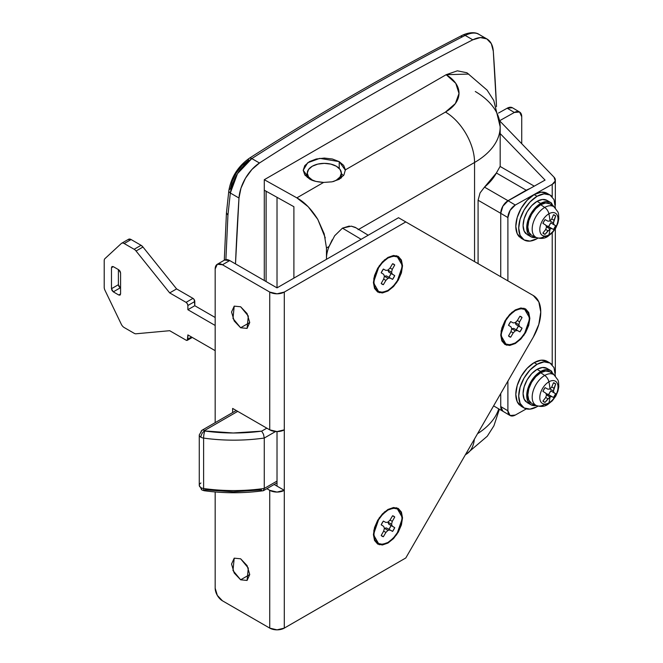<?xml version="1.0" encoding="UTF-8"?>
<svg xmlns="http://www.w3.org/2000/svg" width="663" height="663" viewBox="0 0 663 663"><rect width="100%" height="100%" fill="white"/><g stroke="black" fill="none" stroke-linecap="round" stroke-linejoin="round"><path stroke-width="0.99" d="M387.971 509.449L396.698 507.767L402.524 517.844L396.698 534.651L387.971 543.047L387.714 542.599L387.971 543.047L382.402 544.986L377.678 544.066L374.529 540.436L373.418 534.651L374.529 527.582L377.678 520.306L382.402 513.941L387.971 509.449L393.54 507.51L398.256 508.43L401.413 512.06L402.524 517.844L401.413 524.914L398.256 532.19L393.54 538.555L387.971 543.047L379.236 544.729L373.418 534.651L379.236 517.844L387.971 509.449M385.526 511.446L384.921 511.579M387.971 542.458A19.849 11.462 -60 0 1 373.932 534.353A19.849 11.462 -60 0 1 387.971 510.038L384.134 512.25L387.971 510.038A19.849 11.462 -60 0 1 402.01 518.143A19.849 11.462 -60 0 1 387.971 542.458L393.341 538.124L397.899 531.975L400.941 524.963L402.01 518.143L400.941 512.557L397.899 509.06L393.341 508.173L387.971 510.038L382.601 514.372L378.043 520.521L375.001 527.533L373.932 534.353L375.001 539.939L378.043 543.436L382.601 544.323L387.971 542.458M387.971 257.41L396.698 255.736L402.524 265.813L396.698 282.62L387.971 291.016L387.714 290.568L387.971 291.016L382.402 292.955L377.678 292.035L374.529 288.405L373.418 282.62L374.529 275.551L377.678 268.275L382.402 261.91L387.971 257.41L393.54 255.479L398.256 256.39L401.413 260.02L402.524 265.813L401.413 272.883L398.256 280.159L393.54 286.524L387.971 291.016L379.236 292.698L373.418 282.62L379.236 265.813L387.971 257.41M385.526 259.415L384.921 259.548M387.971 290.427A19.849 11.462 -60 0 1 373.932 282.322A19.849 11.462 -60 0 1 387.971 258.006L384.134 260.219L387.971 258.006A19.849 11.462 -60 0 1 402.01 266.112A19.849 11.462 -60 0 1 387.971 290.427L393.341 286.093L397.899 279.943L400.941 272.932L402.01 266.112L400.941 260.526L397.899 257.029L393.341 256.142L387.971 258.006L382.601 262.341L378.043 268.482L375.001 275.501L373.932 282.322L375.001 287.908L378.043 291.405L382.601 292.292L387.971 290.427M515.292 309.919L524.019 308.245L529.845 318.323L524.019 335.122L515.292 343.525L515.035 343.078L515.292 343.525L509.723 345.464L504.999 344.545L501.85 340.915L500.739 335.122L501.85 328.052L504.999 320.784L509.723 314.419L515.292 309.919L520.861 307.988L525.577 308.9L528.734 312.53L529.845 318.323L528.734 325.392L525.577 332.669L520.861 339.033L515.292 343.525L506.557 345.208L500.739 335.122L506.557 318.323L515.292 309.919M512.847 311.925L512.242 312.058M515.292 342.928A19.849 11.462 -60 0 1 501.253 334.832A19.849 11.462 -60 0 1 515.292 310.516L511.455 312.729L515.292 310.516A19.849 11.462 -60 0 1 529.331 318.621A19.849 11.462 -60 0 1 515.292 342.928L520.662 338.594L525.22 332.453L528.262 325.442L529.331 318.621L528.262 313.035L525.22 309.53L520.662 308.651L515.292 310.516L509.922 314.85L505.363 320.991L502.322 328.011L501.253 334.832L502.322 340.417L505.363 343.915L509.922 344.801L515.292 342.928M249.736 574.556L240.644 579.802L232.986 570.545L234.213 558.163L240.644 558.801L247.075 565.589L249.736 574.556L247.075 580.44L240.644 579.802L234.213 573.014L231.544 564.056L234.213 558.163L240.644 558.801L248.302 568.058L247.075 580.44L240.644 579.802L249.736 574.556M240.644 306.77L248.302 316.027L247.075 328.409L240.644 327.771L249.736 322.525L247.075 328.409L240.644 327.771L234.213 320.983L231.544 312.016L234.213 306.132L240.644 306.77L247.075 313.558L249.736 322.525L240.644 327.771L232.986 318.513L234.213 306.132L240.644 306.77M269.742 429.848A10.293 5.942 0 0 0 284.294 429.848L284.294 292.068A10.293 5.942 180 0 1 269.742 292.068L269.742 429.848L269.742 292.068L222.453 264.761L217.307 264.255L215.177 268.963L215.177 422.646L215.177 268.963A10.293 5.942 60 0 1 217.307 264.255A10.293 5.942 60 0 1 222.453 264.761L269.742 292.068L277.018 293.808L284.294 292.068L284.294 628.11L405.797 557.964L533.301 337.119L538.82 324.389L540.759 312.024L538.82 301.889L533.301 295.532L405.797 221.923L284.294 292.068L405.797 221.923L533.301 295.532A36.009 20.793 -60 0 1 533.301 337.119L405.797 557.964L284.294 628.11L277.018 629.85L269.742 628.11L269.742 490.33L266.882 488.681L269.742 490.33L269.742 628.11L222.453 600.811L269.742 628.11A10.293 5.942 0 0 0 284.294 628.11L284.294 490.33A10.293 5.942 180 0 1 269.742 490.33L277.018 492.07L284.294 490.33L274.159 484.479L284.294 490.33L284.294 429.848L277.018 431.588L277.018 486.128L277.018 431.588L269.742 429.848L232.638 408.425L269.742 429.848M277.018 287.866L229.729 260.567L224.583 260.053A10.293 5.942 -120 0 1 229.729 260.567L222.453 264.761L229.729 260.567L277.018 287.866L277.018 197.301L277.018 287.866L398.521 217.721L405.797 221.923L398.521 217.721L277.018 287.866M215.177 491.954L215.177 588.205L217.307 595.374L222.453 600.811A10.293 5.942 60 0 1 215.177 588.205L215.177 491.954M232.638 412.56L232.638 408.425L232.638 412.56M512.93 311.875L512.292 312.016M501.062 331.417L501.253 332.006M513.22 322.931L515.292 322.599L517.364 320.536L519.9 316.251A11.578 6.68 -60 0 1 522.054 317.502L519.61 321.837L518.856 324.663L519.61 326.619L522.054 328.135A11.578 6.68 -60 0 1 519.9 331.881L517.364 330.514L515.292 330.837L513.22 332.909L510.684 337.194A11.578 6.68 -60 0 1 508.521 335.95L510.974 331.608L511.728 328.782L510.974 326.818L508.521 325.309A11.578 6.68 -60 0 1 510.684 321.572L513.22 322.931L515.292 322.599L517.364 320.536L519.61 321.837L518.856 324.663L519.61 326.619L522.054 328.135L519.9 331.881L517.364 330.514L515.292 330.837L513.22 332.909L510.684 337.194L509.507 336.746L508.521 335.95L510.974 331.608L511.728 328.782L510.974 326.818L508.521 325.309L510.684 321.572L513.22 322.931M508.529 335.95L510.684 337.194L508.529 335.95M510.974 331.608L513.22 332.909L510.974 331.608M511.654 328.74L515.292 330.837L511.654 328.74L513.726 328.409L519.9 331.881L516.262 329.776L518.416 326.039L522.054 328.135L515.971 324.522L519.61 326.619L515.971 324.522L515.217 322.566L518.856 324.663L515.217 322.566M519.9 316.251L522.054 317.502L519.61 321.837L517.364 320.536L519.9 316.251L522.054 317.502L519.9 316.251M511.703 328.732L513.726 328.409L516.262 329.776A11.578 6.68 120 0 0 518.416 326.039L515.971 324.522L515.234 322.616M385.609 259.366L384.971 259.506M373.741 278.908L373.932 279.504M385.899 270.421L387.971 270.098L390.043 268.026L392.579 263.741A11.578 6.68 -60 0 1 394.734 264.993L392.289 269.327L391.535 272.153L392.289 274.117L394.734 275.626A11.578 6.68 -60 0 1 392.579 279.372L390.043 278.004L387.971 278.336L385.899 280.399L383.363 284.684A11.578 6.68 -60 0 1 381.2 283.441L383.653 279.098L384.407 276.272L383.653 274.316L381.2 272.808A11.578 6.68 -60 0 1 383.363 269.062L385.899 270.421L387.971 270.098L390.043 268.026L392.289 269.327L391.535 272.153L392.289 274.117L394.734 275.626L392.579 279.372L390.043 278.004L387.971 278.336L385.899 280.399L383.363 284.684L382.186 284.236L381.2 283.441L383.653 279.098L384.407 276.272L383.653 274.316L381.2 272.808L383.363 269.062L385.899 270.421M381.2 283.441L383.363 284.684L381.2 283.441M383.653 279.098L385.899 280.399L383.653 279.098M384.333 276.231L387.971 278.336L384.333 276.231L386.405 275.899L392.579 279.372L388.941 277.267L391.095 273.529L394.734 275.626L388.651 272.012L392.289 274.117L388.651 272.012L387.896 270.056L391.535 272.153L387.896 270.056M392.579 263.741L394.734 264.993L392.289 269.327L390.043 268.026L392.579 263.741L394.734 264.993L392.579 263.741M384.383 276.222L386.405 275.899L388.941 277.267A11.578 6.68 120 0 0 391.095 273.529L388.651 272.012L387.913 270.106M373.741 530.939L373.932 531.535M385.899 522.452L387.971 522.129L390.043 520.065L392.579 515.773A11.578 6.68 -60 0 1 394.734 517.024L392.289 521.358L391.535 524.193L392.289 526.149L394.734 527.657A11.578 6.68 -60 0 1 392.579 531.403L390.043 530.035L387.971 530.367L385.899 532.43L383.363 536.723A11.578 6.68 -60 0 1 381.2 535.472L383.653 531.129L384.407 528.303L383.653 526.347L381.2 524.839A11.578 6.68 -60 0 1 383.363 521.093L385.899 522.452L387.971 522.129L390.043 520.065L392.289 521.358L391.535 524.193L392.289 526.149L394.734 527.657L392.579 531.403L390.043 530.035L387.971 530.367L385.899 532.43L383.363 536.723L382.186 536.276L381.2 535.472L383.653 531.129L384.407 528.303L383.653 526.347L381.2 524.839L383.363 521.093L385.899 522.452M381.2 535.472L383.363 536.723L381.2 535.472M383.653 531.129L385.899 532.43L383.653 531.129M384.333 528.262L387.971 530.367L384.333 528.262L386.405 527.939L392.579 531.403L388.941 529.306L391.095 525.56L394.734 527.657L388.651 524.043L392.289 526.149L388.651 524.043L387.896 522.088L391.535 524.193L387.896 522.088M392.579 515.773L394.734 517.024L392.289 521.358L390.043 520.065L392.579 515.773L394.734 517.024L392.579 515.773M384.383 528.254L386.405 527.939L388.941 529.306A11.578 6.68 120 0 0 391.095 525.56L388.651 524.043L387.913 522.137M128.15 239.575L131.1 239.542L141.062 245.293L142.968 247.017L176.598 288.911L192.974 298.367L194.259 299.717L194.789 305.718L194.789 301.516L187.878 305.502L187.347 303.712L186.063 302.353L169.687 292.905L136.056 251.004L142.968 247.017L176.598 288.911L169.687 292.905L176.598 288.911L192.974 298.367L186.063 302.353A2.569 1.483 60 0 1 187.878 305.502L187.878 309.704L194.789 305.718L187.878 309.704L215.177 325.467L187.878 309.704L187.878 305.502L194.789 301.516A2.569 1.483 -120 0 0 192.974 298.367L186.063 302.353L169.687 292.905L136.056 251.004A5.147 2.967 -120 0 0 134.15 249.28A5.147 2.967 60 0 1 136.056 251.004L142.968 247.017A5.147 2.967 -120 0 0 141.062 245.293L134.15 249.28L124.188 243.528L131.1 239.542L141.062 245.293L134.15 249.28L124.188 243.528L131.1 239.542A5.147 2.967 -120 0 0 128.539 239.277M121.238 243.57A5.147 2.967 60 0 1 121.627 243.271A5.147 2.967 60 0 1 124.188 243.528A5.147 2.967 -120 0 0 121.238 243.57L104.903 258.661A5.147 2.967 -120 0 0 104.207 260.725A5.147 2.967 60 0 1 104.903 258.661L121.238 243.57M104.207 260.725L104.207 287.278A5.147 2.967 -120 0 0 104.87 290.071A5.147 2.967 60 0 1 104.207 287.278L104.207 260.725M104.87 290.071L121.304 324.24A5.138 2.967 -120 0 0 124.188 327.539A5.138 2.967 60 0 1 121.304 324.24L104.87 290.071M124.188 327.539L134.15 333.29A5.122 2.959 -120 0 0 135.973 333.787A5.122 2.959 60 0 1 134.15 333.29L124.188 327.539M135.973 333.787L169.687 330.704L186.063 340.16L187.347 340.285A2.569 1.483 60 0 1 186.063 340.16L169.687 330.704L135.973 333.787M187.878 339.108A2.569 1.483 60 0 1 187.347 340.285L187.878 334.906L215.177 350.669L187.878 334.906L187.878 339.108L191.516 337.011L187.878 339.108M194.789 305.718L215.177 317.486L194.789 305.718M118.76 269.8L113.307 266.65L111.483 267.703L111.483 288.703L118.395 284.709L120.218 287.866L113.307 291.853L118.76 295.002L120.583 293.949L120.583 272.949L120.583 293.949L120.044 295.134L118.76 295.002L120.583 293.949L120.044 295.134L118.76 295.002L113.307 291.853L111.483 288.703L118.395 284.709L118.395 269.592L118.395 284.709L118.934 286.507L120.218 287.866L113.307 291.853L112.022 290.493L111.483 288.703L111.483 267.703L112.022 266.526L113.307 266.65L111.483 267.703L112.022 266.526L113.307 266.65L118.76 269.8L120.583 272.949L120.044 271.159L118.76 269.8M204.809 431.008A123.459 71.281 180 0 0 261.67 431.149L263.493 434.24L264.272 438.044A128.605 74.248 180 0 1 203.607 438.094A128.605 74.248 0 0 0 264.272 438.044L275.551 431.53L264.272 438.044L263.493 434.24L261.67 431.149L266.833 428.165L261.67 431.149L233.227 432.989L204.569 430.925A5.147 2.967 120 0 0 200.93 437.232A5.66 3.265 0 0 0 203.607 438.094A5.147 0.986 -82.1 0 1 204.809 431.008A5.147 0.986 97.9 0 0 203.607 438.094L203.607 488.507A5.66 3.265 180 0 1 200.93 487.636A5.147 2.967 120 0 0 202 489.99A5.147 2.967 -60 0 1 200.93 487.636A5.66 3.265 0 0 0 203.607 488.507A128.605 74.248 0 0 0 264.272 488.449L277.018 481.089L264.272 488.449L264.272 438.044L264.272 488.449A128.605 74.248 180 0 1 203.607 488.507L203.607 438.094A5.66 3.265 180 0 1 200.93 437.232A5.66 3.265 180 0 1 199.281 435.069M261.67 489.957L233.227 491.797L204.809 489.816A5.147 0.986 -82.1 0 1 204.096 490.711A5.147 0.986 -82.1 0 1 203.607 488.507A5.147 0.986 97.9 0 0 204.096 490.711M204.56 430.511L237.735 411.358L204.569 430.511A5.147 2.967 -120 0 0 202 430.254A5.147 2.967 60 0 1 204.569 430.511L204.569 430.925A5.147 2.967 -60 0 0 200.93 437.232A5.66 3.265 0 0 1 199.273 434.92L199.273 485.324A5.66 3.265 180 0 1 200.93 483.012M199.281 485.473A5.66 3.265 0 0 0 200.93 487.636A5.66 3.265 180 0 1 199.273 485.324L202 489.99L204.105 490.711C223.796 493.413 243.487 493.421 263.186 490.744L264.272 488.449L263.385 490.686M277.018 482.83L263.493 490.645M200.93 432.608A5.147 2.967 60 0 1 202 430.254L199.273 434.92M537.991 406.112L537.063 406.676A25.94 14.976 -60 0 1 522.469 406.75A25.94 14.976 -60 0 1 520.629 385.584A25.94 14.976 -60 0 1 537.063 364.319L534.154 362.636A25.94 14.976 120 0 0 517.72 383.902A25.94 14.976 120 0 0 519.56 405.076M536.226 405.474A19.766 11.412 -60 0 1 529.58 403.792A19.766 11.412 -60 0 1 528.179 387.664A19.766 11.412 -60 0 1 540.701 371.462L537.063 369.357A19.766 11.412 120 0 0 524.541 385.559A19.766 11.412 120 0 0 525.941 401.695M547.696 404.538A6.688 3.862 -120 0 0 548.906 402.855A6.688 3.862 60 0 1 547.696 404.538A6.688 3.862 60 0 1 544.721 404.389A17.727 10.235 -60 0 1 535.198 404.828A17.727 10.235 -60 0 1 533.334 390.449A17.727 10.235 -60 0 1 544.721 375.449L540.701 372.722A18.224 10.517 120 0 0 528.991 388.137A18.224 10.517 120 0 0 530.914 402.93M555.055 375.764A17.727 10.235 120 0 0 544.721 375.449A6.688 3.862 60 0 1 548.906 381.813A12.887 7.442 -60 0 1 558.022 387.076A12.887 7.442 -60 0 1 548.906 402.855A12.887 7.442 120 0 0 558.022 387.076A12.887 7.442 120 0 0 548.906 381.813A46.311 26.735 60 0 1 549.992 388.974L551.773 386.985L553.497 382.766A10.807 6.24 -60 0 1 555.66 384.018L553.448 390.971L554.011 392.695L555.66 393.747A10.807 6.24 -60 0 1 553.497 397.485L551.773 396.573L549.992 396.955A46.311 26.735 60 0 1 548.906 402.855A46.311 26.735 -120 0 0 549.992 396.955L545.077 402.35A10.807 6.24 -60 0 1 542.914 401.098L545.707 397.493L546.536 394.957L545.707 393.076L542.914 391.377A10.807 6.24 -60 0 1 545.077 387.631L547.945 389.198L549.992 388.974A46.311 26.735 -120 0 0 548.906 381.813A12.887 7.442 120 0 0 539.798 397.601A12.887 7.442 120 0 0 548.906 402.855A12.887 7.442 -60 0 1 539.798 397.601A12.887 7.442 -60 0 1 548.906 381.813A6.688 3.862 -120 0 0 544.721 375.449A17.727 10.235 120 0 0 533.35 390.383A17.727 10.235 120 0 0 535.14 404.786M551.773 386.985L553.497 382.766L555.66 384.018L553.497 382.766L555.66 384.018L554.011 388.278L551.773 386.985L554.011 388.278L553.448 390.971L549.992 388.974L553.448 390.971L554.011 392.695L555.66 393.747L553.497 397.485L551.773 396.573L549.992 396.955L546.536 394.957M551.376 373.103A18.224 10.517 120 0 0 540.701 372.722L544.721 375.449A17.727 10.235 -60 0 1 555.105 375.822M535.348 405.599L530.814 404.72L527.789 401.231L526.72 395.67L527.789 388.874L530.814 381.896L535.348 375.78L540.701 371.462L546.047 369.598L550.58 370.484L553.945 374.794M549.809 371.819L545.632 371.007L540.701 372.722L535.77 376.7L531.585 382.336L528.792 388.775L527.814 395.04L528.792 400.162L531.585 403.377M548.185 369.299A19.766 11.412 120 0 0 537.063 369.357L540.701 371.462A19.766 11.412 -60 0 1 551.823 371.404M537.063 406.676L530.044 409.121L524.093 407.96L520.115 403.386L518.723 396.084L520.115 387.175L524.093 378.009L530.044 369.987L537.063 364.319L544.083 361.882L550.033 363.034L554.003 367.609L555.379 375.996M550.58 370.484L546.942 368.379L542.409 367.501L537.063 369.357L531.709 373.675L527.176 379.791L524.151 386.778L523.082 393.565L524.151 399.126L527.176 402.615L530.814 404.72M548.483 362.329A25.94 14.976 120 0 0 534.154 362.636L537.063 364.319A25.94 14.976 -60 0 1 551.657 364.244M550.033 363.034L547.116 361.352L541.165 360.2L534.154 362.636L527.135 368.305L521.184 376.327L517.206 385.493L515.806 394.41L517.206 401.703L521.184 406.286L522.717 406.983M545.707 393.076L542.914 391.377L545.077 387.631L547.945 389.198M542.914 401.098L545.707 397.493L547.945 398.786L545.077 402.35L542.914 401.098M545.881 393.449L553.497 397.485L548.55 394.626L550.713 390.88L555.66 393.747L550.713 390.88A10.807 6.24 120 0 1 548.55 394.626L545.881 393.449M358.633 229.406L474.559 162.476A41.156 23.76 -120 0 0 445.453 112.072L345.39 169.844L343.923 174.974L339.224 179.317L332.055 181.828L323.602 182.424C316.839 181.952 312.107 180.759 309.397 178.861L304.823 174.916L303.215 170.25L304.823 165.593L309.397 161.639L316.234 159.004L324.306 158.076L332.378 159.004L339.224 161.639L339.224 168.443L339.224 161.639L345.406 170.258M343.459 175.645L341.346 173.573M332.221 239.782L329.088 246.462L334.691 235.721L342.456 228.147L361.128 239.302L342.456 228.147L334.666 235.763M345.39 169.844L445.453 112.072L455.39 103.536L459.011 93.475L455.788 83.356L446.182 74.695L313.906 151.056L264.288 179.706L296.858 197.864L323.602 182.424L315.911 181.422L309.397 178.861L303.215 170.25L307.698 162.75L319.798 158.358L339.224 161.639L343.658 165.402L345.39 169.844L343.923 174.974L339.224 179.317L332.055 181.828L323.602 182.424L296.858 197.864C304.408 201.966 311.386 209.135 317.792 219.378L324.215 233.857L326.469 247.979L329.088 246.462A24.208 13.981 120 0 0 326.469 258.479L326.486 259.308M499.38 409.228L493.918 425.82L487.288 436.213L466.031 454.354A41.156 23.76 -120 0 0 474.368 439.188A41.156 23.76 60 0 1 466.031 454.354L465.401 454.719M349.302 226.066L342.456 228.147L351.282 226.149L356.072 227.857M466.951 72.764L457.346 70.825L446.182 74.695L264.288 179.706L264.288 190.206L293.9 206.715L264.288 190.206L264.288 280.515L264.288 179.706L296.858 197.864L308.187 206.74L317.792 219.378L325.284 237.884M368.214 235.216L355.177 227.326L351.282 226.149M235.498 263.899A2616.007 1510.355 -60 0 1 238.987 198.022L230.326 193.016L227.939 215.135L225.892 259.589L227.939 215.135L226.439 212.931M493.297 51.192A2615.916 1510.306 -60 0 1 496.512 106.685L493.297 51.192L491.316 43.65L486.824 38.902L480.385 37.576L472.818 39.821A30.871 17.818 -60 0 1 486.965 38.984A30.871 17.818 -60 0 1 493.297 51.192M477.401 33.656L478.852 34.302C475.47 32.33 470.904 32.694 465.161 35.404C394.311 71.786 323.196 112.851 251.816 158.581C239.898 167.209 232.738 178.687 230.326 193.016A5.147 2.892 6.6 0 1 228.843 190.671L226.448 212.873L227.939 215.135L230.326 193.016A5.147 2.892 -173.4 0 1 228.843 190.671A5.147 2.892 -173.4 0 1 230.326 188.914L232.332 180.924L236.393 172.828L241.987 165.642L248.393 160.289A5.147 2.776 57.4 0 1 249.255 158.308A5.147 2.776 57.4 0 1 251.816 158.581L237.487 173.648L230.326 193.016L238.987 198.022L240.967 188.184L245.467 178.248L251.907 169.488L259.465 162.999C330.588 117.119 401.703 76.054 472.818 39.821L465.161 35.404L472.818 39.821A2572.523 1485.253 -60 0 0 259.465 162.999L251.816 158.581L259.465 162.999A30.871 17.818 -60 0 0 238.987 198.022L235.498 263.891M326.469 247.979L326.469 258.479A24.208 13.981 -60 0 1 329.088 246.462L326.469 247.979L326.469 258.479M293.9 278.12L293.9 206.715L293.9 278.12M358.095 229.713L474.559 162.476L474.559 261.62L474.559 162.476A87.458 50.496 0 0 0 500.175 126.749L500.175 166.803M477.534 433.71A87.458 50.496 0 0 0 498.004 410.985M475.288 91.502A87.458 50.496 180 0 1 500.175 126.79A87.458 50.496 180 0 1 474.559 162.476A41.156 23.76 60 0 0 445.453 112.072A46.302 26.735 180 0 0 446.182 74.695L468.774 74.074M501.659 208.696A10.293 5.942 -60 0 1 508.015 200.707L484.496 187.123L480.062 192.933L478.081 200.226L478.081 263.659L478.081 200.226L480.062 192.933L484.496 187.123A87.458 50.496 0 0 0 496.38 172.985L500.109 166.438L496.38 172.985L526.207 190.206L508.015 200.707L484.496 187.123L496.38 172.985L526.207 190.206L530.226 188.4M498.75 408.864A87.458 50.496 180 0 1 483.31 429.616M493.595 405.889L502.869 411.242L500.739 406.535L500.739 393.515L500.739 406.535A10.293 6.033 120.8 0 0 502.869 411.242A10.293 5.942 -60 0 1 502.513 411.01M500.739 406.535L507.899 410.795L510.071 415.527L515.292 415.063L526.339 408.88L515.292 415.063A10.293 6.033 -59.2 0 1 510.029 415.502A10.293 6.033 -59.2 0 1 507.899 410.795L507.899 381.109L507.899 410.795L500.739 406.535L500.739 393.515L500.739 406.535L502.902 411.267M499.885 121.064L554.028 177.178A10.293 5.942 180 0 1 555.345 180.129A10.293 5.942 180 0 1 552.221 184.364L552.221 196.795L552.221 184.364L515.292 205.041L510.071 210.42L507.899 217.572L500.739 213.312L500.739 276.736L500.739 213.312L478.081 200.226L500.739 213.312L502.869 206.135L508.015 200.707L526.207 190.206M307.276 173.573L305.278 175.504M465.161 35.404A5.147 3.149 -117.2 0 0 462.6 35.139A5.147 3.149 62.8 0 1 465.161 35.404C394.311 71.786 323.196 112.851 251.816 158.581A5.147 2.776 -122.6 0 0 249.255 158.308M461.315 37.36A5.147 3.149 62.8 0 1 462.6 35.139C473.73 30.233 479.017 34.277 478.984 34.377L486.974 38.993M537.991 238.092L537.063 238.655A25.94 14.976 -60 0 1 522.469 238.73A25.94 14.976 -60 0 1 520.629 217.563A25.94 14.976 -60 0 1 537.063 196.298L534.154 194.615A25.94 14.976 120 0 0 517.72 215.881A25.94 14.976 120 0 0 519.56 237.047M536.226 237.445A19.766 11.412 -60 0 1 529.58 235.771A19.766 11.412 -60 0 1 528.179 219.644A19.766 11.412 -60 0 1 540.701 203.442L537.063 201.337A19.766 11.412 120 0 0 524.541 217.539A19.766 11.412 120 0 0 525.941 233.674M547.696 236.517A6.688 3.862 -120 0 0 548.906 234.835A6.688 3.862 60 0 1 547.696 236.517A6.688 3.862 60 0 1 544.721 236.368A17.727 10.235 -60 0 1 535.198 236.807A17.727 10.235 -60 0 1 533.334 222.42A17.727 10.235 -60 0 1 544.721 207.428L540.701 204.701A18.224 10.517 120 0 0 528.991 220.116A18.224 10.517 120 0 0 530.914 234.909M555.055 207.743A17.727 10.235 120 0 0 544.721 207.428A6.688 3.862 60 0 1 548.906 213.793A12.887 7.442 -60 0 1 558.022 219.055A12.887 7.442 -60 0 1 548.906 234.835A12.887 7.442 120 0 0 558.022 219.055A12.887 7.442 120 0 0 548.906 213.793A46.311 26.735 60 0 1 549.992 220.953L551.773 218.964L553.497 214.746A10.807 6.24 -60 0 1 555.66 215.997L553.448 222.942L554.011 224.674L555.66 225.718A10.807 6.24 -60 0 1 553.497 229.464L551.773 228.553L549.992 228.926A46.311 26.735 60 0 1 548.906 234.835A46.311 26.735 -120 0 0 549.992 228.934L545.077 234.329A10.807 6.24 -60 0 1 542.914 233.078L545.707 229.464L546.536 226.937L545.707 225.055L542.914 223.356A10.807 6.24 -60 0 1 545.077 219.61L547.945 221.177L549.992 220.953A46.311 26.735 -120 0 0 548.906 213.793A12.887 7.442 120 0 0 539.798 229.58A12.887 7.442 120 0 0 548.906 234.835A12.887 7.442 -60 0 1 539.798 229.58A12.887 7.442 -60 0 1 548.906 213.793A6.688 3.862 -120 0 0 544.721 207.428A17.727 10.235 120 0 0 533.35 222.362A17.727 10.235 120 0 0 535.14 236.766M551.773 218.964L553.497 214.746L555.66 215.997L553.497 214.746L555.66 215.997L554.011 220.257L551.773 218.964L554.011 220.257L553.448 222.942L549.992 220.953L553.448 222.942L554.011 224.674L555.66 225.718L553.497 229.464L551.773 228.553L549.992 228.934L546.536 226.937M551.376 205.082A18.224 10.517 120 0 0 540.701 204.701L544.721 207.428A17.727 10.235 -60 0 1 555.105 207.801M535.348 237.578L530.814 236.691L527.789 233.21L526.72 227.649L527.789 220.854L530.814 213.867L535.348 207.751L540.701 203.442L546.047 201.577L550.58 202.464L553.945 206.773M549.809 203.798L545.632 202.986L540.701 204.701L535.77 208.679L531.585 214.315L528.792 220.754L527.814 227.019L528.792 232.141L531.585 235.357M548.185 201.279A19.766 11.412 120 0 0 537.063 201.337L540.701 203.442A19.766 11.412 -60 0 1 551.823 203.384M537.063 238.655L530.044 241.1L524.093 239.94L520.115 235.365L518.723 228.064L520.115 219.155L524.093 209.989L530.044 201.966L537.063 196.298L544.083 193.861L550.033 195.013L554.003 199.588L555.379 207.975M550.58 202.464L546.942 200.359L542.409 199.48L537.063 201.337L531.709 205.654L527.176 211.77L524.151 218.757L523.082 225.544L524.151 231.105L527.176 234.594L530.814 236.691M548.483 194.309A25.94 14.976 120 0 0 534.154 194.615L537.063 196.298A25.94 14.976 -60 0 1 551.657 196.223M550.033 195.013L547.116 193.331L541.165 192.179L534.154 194.615L527.135 200.284L521.184 208.306L517.206 217.472L515.806 226.39L517.206 233.683L521.184 238.257L522.717 238.962M545.707 225.055L542.914 223.356L545.077 219.61L547.945 221.177M542.914 233.078L545.707 229.464L547.945 230.757L545.077 234.329L542.914 233.078M545.881 225.428L553.497 229.464L548.55 226.605L550.713 222.859L555.66 225.718L550.713 222.859A10.807 6.24 120 0 1 548.55 226.605L545.881 225.428M552.221 364.816L552.221 232.887L552.221 364.816M500.739 213.312L507.899 217.572L507.899 280.872L507.899 217.572A10.293 6.033 -59.2 0 1 515.292 205.041L508.123 200.773L545.061 180.096L500.175 133.57L545.061 180.096L508.123 200.773A10.293 6.033 120.8 0 0 500.739 213.312L500.739 276.736L500.739 213.312L502.902 206.16L508.123 200.773L515.292 205.041L552.221 184.364L555.238 180.949L554.028 177.178L499.57 120.741L514.347 112.47L499.836 120.6M519.61 112.03A10.293 6.033 -59.2 0 1 521.731 116.738L521.731 143.714L521.731 116.738L519.568 112.006L514.347 112.47A10.293 6.033 -59.2 0 1 519.61 112.03L512.449 107.771A10.293 6.033 120.8 0 0 507.187 108.21L498.493 113.075L507.187 108.21L512.408 107.746M507.187 108.21L514.347 112.47L507.187 108.21M312.265 180.145A17.031 9.837 180 0 1 307.433 171.874A17.031 9.837 180 0 1 318.862 163.877A17.031 9.837 180 0 1 336.356 166.239A17.031 9.837 180 0 1 341.188 174.518A17.031 9.837 180 0 1 333.157 181.596L336.356 180.145L340.044 176.955L341.346 173.192L340.044 169.43L336.356 166.239L330.829 164.109L324.306 163.363L317.792 164.109L312.265 166.239L308.577 169.43L307.276 173.192L308.577 176.955L312.895 180.493M266.136 191.234L266.103 281.568L266.103 191.259L264.288 190.206L266.136 191.234M340.044 176.988L340.799 178.272M384.134 512.25L387.971 510.038M373.932 529.928L373.932 534.353M384.134 260.219L387.971 258.006M373.932 277.888L373.932 282.322M511.455 312.729L515.292 310.516M501.253 330.398L501.253 334.832M217.307 264.255L224.583 260.053M121.619 243.28L128.531 239.285M187.347 340.285L192.27 337.442M236.227 410.496L202 430.254M524.093 407.96L521.184 406.286M536.425 405.557L532.165 403.676M536.35 405.524C540.776 406.991 544.555 406.659 547.704 404.529L552.329 400.792L555.785 396.068L557.923 391.12L558.793 386.811L558.561 382.112L557.989 380.081L554.044 374.868M554.111 374.918L550.356 372.175M466.918 72.748L487.098 90.118L493.794 100.527L500.175 126.774M500.101 166.438L534.245 186.146M224.285 260.228L226.439 212.98M228.843 190.662C231.163 177.17 237.967 166.388 249.247 158.316C320.619 112.594 391.734 71.538 462.6 35.139M524.093 239.94L521.184 238.257M536.425 237.536L532.165 235.655M536.35 237.503C540.776 238.97 544.555 238.639 547.704 236.509L552.329 232.771L555.785 228.047L557.923 223.099L558.793 218.79L558.561 214.091L557.989 212.061L554.044 206.848M554.111 206.897L550.356 204.154M555.345 180.278L555.345 205.265M555.345 228.785L555.345 373.286M510.029 415.502L502.861 411.242M307.276 173.192L307.276 177.435M341.346 173.192L341.346 177.841"/></g></svg>
